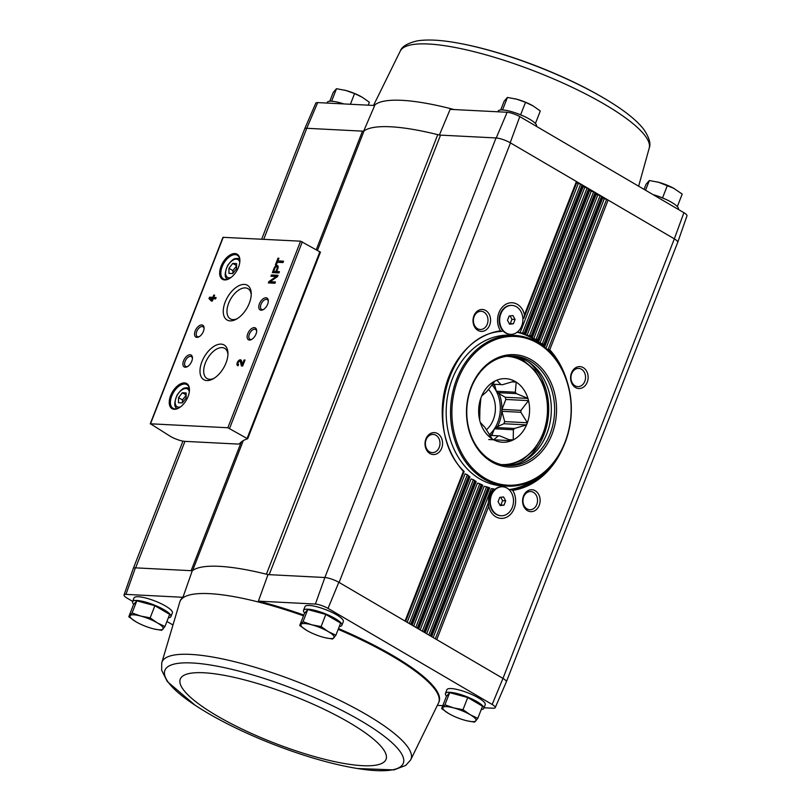 <?xml version="1.0" encoding="UTF-8"?>
<svg xmlns="http://www.w3.org/2000/svg" width="811" height="811" viewBox="0 0 811 811"><rect width="100%" height="100%" fill="white"/><g stroke="black" fill="none" stroke-linecap="round" stroke-linejoin="round"><path stroke-width="1.22" d="M263.727 239.306L306.771 128.29L317.689 102.591A9.975 2.291 -158.7 0 0 315.783 103.159L304.662 128.908A10.979 2.524 -158.7 0 0 304.622 129.02M317.689 102.591L374.692 105.501L363.642 131.189M243.3 440.606L192.673 570.447A139.918 32.187 -158.7 0 0 192.268 570.741L191.112 570.691A8.232 1.896 -158.7 0 0 192.673 570.447A139.918 32.187 -158.7 0 1 266.393 574.208A8.232 1.896 -158.7 0 0 269.161 574.664L267.995 574.614A139.918 32.187 -158.7 0 0 266.393 574.208L437.758 134.656A8.232 1.896 -158.7 0 0 440.535 135.123L496.241 137.961L507.139 112.263L450.135 109.353L439.369 135.062M261.669 239.194L304.662 128.929A10.979 2.524 -158.7 0 1 306.994 128.3L362.487 131.139A8.232 1.896 -158.7 0 0 364.048 130.895A139.918 32.187 -158.7 0 1 437.758 134.656M446.618 696.162A20.579 4.734 21.3 0 1 445.432 693.476L446.881 689.745A20.579 4.734 21.3 0 1 467.775 692.807A20.579 4.734 21.3 0 1 485.221 704.688L483.772 708.419A20.579 4.734 21.3 0 1 481.207 709.584M304.703 613.075A20.579 4.734 21.3 0 1 303.517 610.379L304.977 606.648A20.579 4.734 21.3 0 1 325.86 609.71A20.579 4.734 21.3 0 1 343.317 621.601L341.857 625.332A20.579 4.734 21.3 0 1 339.302 626.497M303.801 615.042A138.914 31.953 -158.7 0 0 258.395 601.144L315.398 604.053A9.975 2.291 -158.7 0 1 328.05 608.392L492.165 704.485A9.975 2.291 -158.7 0 1 495.217 707.668L506.338 681.919A10.979 2.524 21.3 0 0 502.972 678.401L674.336 238.85A10.979 2.524 21.3 0 1 677.732 242.327A10.979 2.524 21.3 0 1 677.682 242.428M303.496 615.823A138.884 31.953 -158.7 0 0 209.552 593.652A138.884 31.953 -158.7 0 0 179.839 601.874L161.724 662.942A133.633 30.737 -158.7 0 1 190.504 654.396A133.633 30.737 -158.7 0 1 336.028 698.565A133.633 30.737 -158.7 0 1 410.619 759.988L438.619 702.772A138.884 31.953 -158.7 0 0 438.629 702.772L438.954 702.012A138.914 31.953 -158.7 0 0 338.491 628.566M437.494 705.377L442.786 705.651M484.025 707.76L493.311 708.226A9.975 2.291 -158.7 0 0 495.217 707.668M241.293 441.954L191.112 570.691L135.396 567.842L125.948 594.382L182.951 597.291L192.268 570.741M267.995 574.614L258.395 601.144M502.688 678.239L338.826 582.288A10.979 2.524 -158.7 0 0 324.876 577.513L315.398 604.053M324.876 577.513L496.018 137.951A10.979 2.524 -158.7 0 1 510.474 142.898L510.2 142.746A10.979 2.524 -158.7 0 0 496.241 137.961M440.535 135.123L269.161 574.664L324.643 577.503M477.801 718.343L482.535 706.199L467.744 697.531L449.659 692.655L446.374 696.446L441.64 708.591L444.925 704.8L453.704 707.912L463.01 709.676L470.147 714.673L477.801 718.343L474.516 722.125L467.308 720.878M164.957 626.518L169.681 614.383L154.891 605.716L136.816 600.839L133.521 604.631L128.797 616.765L132.081 612.984L140.861 616.086L150.157 617.86L157.293 622.858L164.957 626.518L161.663 630.309L154.465 629.062M335.886 635.246L340.62 623.101L325.829 614.444L307.754 609.568L304.46 613.349L299.725 625.494L303.02 621.702L311.799 624.815L321.095 626.579L328.232 631.587L335.886 635.246L332.601 639.027L325.393 637.781M510.2 142.746L519.79 116.602A9.975 2.291 -158.7 0 0 507.139 112.263M519.79 116.602L683.906 212.695L674.336 238.85M677.732 242.327L686.978 215.848A9.975 2.291 -158.7 0 0 683.906 212.695M506.378 681.808L677.712 242.347A10.979 2.524 -158.7 0 0 674.063 238.687L510.474 142.898L339.099 582.45M306.771 128.29A10.979 2.524 -158.7 0 0 304.662 128.908M184.938 441.366L237.441 444.043A10.979 2.524 -158.7 0 0 239.691 443.566A156.381 35.978 -158.7 0 1 247.608 438.781L227.85 427.752L150.522 423.798L170.077 436.166A10.979 2.524 -158.7 0 0 184.938 441.366L135.63 567.852M437.676 433.621A10.979 8.779 92.9 0 0 425.035 444.55A10.979 8.779 92.9 0 0 438.69 452.548A10.979 8.779 92.9 0 0 437.676 433.621M485.688 310.491A10.979 8.779 92.9 0 0 473.036 321.42A10.979 8.779 92.9 0 0 486.691 329.418A10.979 8.779 92.9 0 0 485.688 310.491M524.078 317.689L576.966 182.059L523.825 318.348L524.464 314.759A17.143 13.716 92.9 0 0 517.337 304.338A17.143 13.716 92.9 0 0 500.61 309.407A17.143 13.716 92.9 0 0 500.478 330.787A80.38 64.312 92.9 0 0 445.492 387.029A80.38 64.312 92.9 0 0 463.405 471.373L464.095 471.536L463.405 471.373L464.095 471.536L405.662 621.429L464.115 471.495M583.241 367.616A10.979 8.779 92.9 0 0 570.599 378.544A10.979 8.779 92.9 0 0 584.255 386.543A10.979 8.779 92.9 0 0 583.241 367.616M535.24 490.746A10.979 8.779 92.9 0 0 522.588 501.674A10.979 8.779 92.9 0 0 536.243 509.673A10.979 8.779 92.9 0 0 535.24 490.746M494.923 489.368L493.352 488.851C490.057 493.088 488.394 497.721 488.364 502.739L488.698 506.388A17.143 13.716 92.9 0 0 508.152 516.333A17.143 13.716 92.9 0 0 512.684 490.361A80.38 64.312 92.9 0 0 563.564 446.283M133.764 604.347A20.579 4.734 21.3 0 1 132.578 601.65L134.038 597.92A20.579 4.734 21.3 0 1 154.921 600.992A20.579 4.734 21.3 0 1 172.378 612.873L170.918 616.603A20.579 4.734 21.3 0 1 168.364 617.769M182.951 597.291A138.914 31.953 -158.7 0 0 180.113 601.093L179.839 601.874A138.884 31.953 -158.7 0 0 179.839 601.884M125.948 594.382A9.975 2.291 -158.7 0 0 124.022 594.98A9.975 2.291 -158.7 0 0 127.094 598.133L132.68 601.407M166.924 621.459L172.368 624.642M135.396 567.842A10.979 2.524 -158.7 0 0 133.268 568.501L124.022 594.98M502.972 678.401L492.165 704.485M328.05 608.392L338.826 582.288M498.096 501.685L499.779 497.376L503.57 496.95L505.689 500.843L504.006 505.152L500.215 505.567L498.096 501.685M507.017 488.11A14.497 11.597 92.9 0 0 502.627 486.782A14.497 11.597 92.9 0 0 490.3 500.671A14.497 11.597 92.9 0 0 501.147 515.745A14.497 11.597 92.9 0 0 513.11 504.675A14.497 11.597 92.9 0 0 507.017 488.11M507.483 320.304L509.156 315.996L512.957 315.57L515.076 319.463L513.393 323.771L509.592 324.187L507.483 320.304M516.404 306.74A14.497 11.597 92.9 0 0 512.015 305.402A14.497 11.597 92.9 0 0 499.688 319.291A14.497 11.597 92.9 0 0 510.535 334.365A14.497 11.597 92.9 0 0 522.497 323.295A14.497 11.597 92.9 0 0 516.404 306.74M518.371 332.226L522.487 333.25L580.585 184.219L576.651 182.85M525.619 334.244L583.464 185.871L525.214 334.649L529.441 335.906L587.093 188.03L583.16 186.662M532.401 337.346L589.952 189.703L531.945 337.863M531.965 337.842L536.02 339.515L593.601 191.842L589.668 190.473M538.808 341.39A79.559 63.653 92.9 0 0 536.02 339.515L537.815 339.444A80.38 64.312 92.9 0 1 538.605 339.981L538.311 342.029M538.332 341.999L542.245 344.057L600.099 195.644L596.166 194.275M544.901 346.246L602.978 197.296L544.374 347.047M546.604 348.923L548.084 349.561L606.608 199.455L602.674 198.087M493.352 488.851L491.273 488.577L433.186 637.547M428.816 634.983L486.59 486.793L484.157 486.326L426.687 633.736M422.308 631.171L479.798 483.711L477.426 483.103L420.179 629.924M415.8 627.369L473.371 479.696L471.059 478.956L413.681 626.122M409.302 623.558L467.318 474.739L465.058 473.847L407.173 622.311M503.124 330.989L501.299 331.415C447.287 334.375 421.568 430.702 464.105 471.434M547.668 469.599A79.559 63.653 92.9 0 1 510.849 489.692L512.684 490.361M566.909 380.846A80.38 64.312 92.9 0 0 549.757 349.774L548.084 349.561A79.559 63.653 92.9 0 1 553.457 356.039M576.966 182.059L576.418 181.512L524.464 314.759M549.757 349.774L608.118 200.084L606.608 199.455M488.769 488.273L489.692 487.837L486.59 486.793L487.887 487.969A80.38 64.312 92.9 0 0 488.769 488.273L431.057 636.3M544.86 346.358L544.718 344.776A80.38 64.312 92.9 0 0 543.978 344.128L542.245 344.057A79.559 63.653 92.9 0 1 544.86 346.358M602.978 197.296L602.431 196.749L544.718 344.776M543.978 344.128L601.62 196.272L600.099 195.644M424.558 632.489L481.886 485.454L482.738 485.191L479.798 483.711L481.045 485.039A80.38 64.312 92.9 0 0 481.886 485.454L482.738 485.191L425.167 632.854L482.758 485.171M538.839 341.299L596.48 193.484L595.933 192.937L538.605 339.981M537.815 339.444L595.112 192.46L593.601 191.842M418.05 628.677L475.358 481.704L476.158 481.582L475.358 481.704L476.158 481.582L418.669 629.042L476.169 481.562M532.381 337.376L532.117 336.109A80.38 64.312 92.9 0 0 531.286 335.693L529.441 335.906A79.559 63.653 92.9 0 1 532.381 337.376M589.972 189.683L589.425 189.135L532.117 336.109M531.286 335.693L588.614 188.659L587.093 188.03M417.239 628.201L474.567 481.166L473.371 479.696L476.169 481.552M411.552 624.875L469.194 477.02L469.944 477.04L469.194 477.02L469.944 477.04L412.16 625.23M525.589 334.304L525.275 333.179A80.38 64.312 92.9 0 0 524.393 332.875L522.487 333.25A79.559 63.653 92.9 0 1 525.589 334.304M583.464 185.871L582.916 185.324L525.275 333.179M524.393 332.875L582.105 184.847L580.585 184.219M410.731 624.399L468.444 476.371L467.318 474.739L469.944 476.98M247.669 438.619L320.426 252.16L300.587 241.181L222.964 237.319L150.228 423.879M276.298 264.954L277.342 262.267L282.998 262.561L283.536 261.162L277.889 260.878L278.933 258.192L278.011 258.141L275.375 264.913L276.298 264.954M272.374 272.597L278.954 272.932L279.44 271.685L276.673 271.553L277.879 268.461A3.183 1.764 -59.6 0 0 277.575 265.623A3.183 1.764 -59.6 0 0 274.067 268.269L272.374 272.597M268.35 282.917L274.929 283.252L275.436 281.964L270.134 281.691L277.524 276.592L278.031 275.294L271.452 274.959L270.955 276.257L276.247 276.521L268.857 281.63L268.35 282.917M212.3 301.094L213.192 298.803L215.564 298.924L216.101 297.536L213.739 297.414L214.631 295.123L213.709 295.072L212.817 297.363L209.532 297.201L208.985 298.59L211.377 301.043L212.3 301.094M238.059 365.771L238.606 364.382A1.754 0.973 -59.6 0 1 238.343 364.301A1.754 0.973 -59.6 0 1 238.383 362.294A1.754 0.973 -59.6 0 1 240.117 361.27A1.754 0.973 -59.6 0 1 240.411 361.726L241.394 365.943L242.661 366.004L244.993 360.033L244.07 359.993L242.317 364.494L241.455 360.804A3.295 1.825 -59.6 0 0 240.887 359.942A3.295 1.825 -59.6 0 0 237.653 361.868A3.295 1.825 -59.6 0 0 237.562 365.629A3.295 1.825 -59.6 0 0 238.059 365.771M234.926 253.559A14.537 8.059 -59.6 0 0 220.146 269.242A14.537 8.059 -59.6 0 0 228.925 278.822A14.537 8.059 -59.6 0 0 239.894 260.088A14.537 8.059 -59.6 0 0 234.926 253.559M184.492 382.914A14.537 8.059 -59.6 0 0 169.712 398.596A14.537 8.059 -59.6 0 0 178.491 408.176A14.537 8.059 -59.6 0 0 189.46 389.442A14.537 8.059 -59.6 0 0 184.492 382.914M190.098 354.782A6.863 3.802 -59.6 0 0 183.124 362.182A6.863 3.802 -59.6 0 0 187.27 366.704A6.863 3.802 -59.6 0 0 192.44 357.864A6.863 3.802 -59.6 0 0 190.098 354.782M201.736 324.937A6.863 3.802 -59.6 0 0 194.762 332.328A6.863 3.802 -59.6 0 0 198.908 336.849A6.863 3.802 -59.6 0 0 204.078 328.009A6.863 3.802 -59.6 0 0 201.736 324.937M221.079 344.117A20.113 11.141 -59.6 0 0 200.641 365.802A20.113 11.141 -59.6 0 0 212.786 379.041A20.113 11.141 -59.6 0 0 227.952 353.14A20.113 11.141 -59.6 0 0 221.079 344.117M244.354 284.408A20.113 11.141 -59.6 0 0 223.917 306.092A20.113 11.141 -59.6 0 0 236.062 319.341A20.113 11.141 -59.6 0 0 251.228 293.44A20.113 11.141 -59.6 0 0 244.354 284.408M254.33 327.624A6.863 3.802 -59.6 0 0 247.355 335.014A6.863 3.802 -59.6 0 0 251.501 339.535A6.863 3.802 -59.6 0 0 256.671 330.695A6.863 3.802 -59.6 0 0 254.33 327.624M265.967 297.769A6.863 3.802 -59.6 0 0 258.993 305.169A6.863 3.802 -59.6 0 0 263.139 309.68A6.863 3.802 -59.6 0 0 268.309 300.851A6.863 3.802 -59.6 0 0 265.967 297.769M268.299 301.408A5.667 3.143 -59.6 0 0 267.265 299.594A5.667 3.143 -59.6 0 0 266.403 299.34A5.667 3.143 -59.6 0 0 261.314 303.598A5.667 3.143 -59.6 0 0 261.527 309.376A5.667 3.143 -59.6 0 0 263.626 309.396M256.661 331.263A5.667 3.143 -59.6 0 0 255.627 329.448A5.667 3.143 -59.6 0 0 254.766 329.195A5.667 3.143 -59.6 0 0 249.676 333.453A5.667 3.143 -59.6 0 0 249.889 339.231A5.667 3.143 -59.6 0 0 251.988 339.251M251.217 294.657A17.477 9.681 -59.6 0 0 248.136 288.767A17.477 9.681 -59.6 0 0 245.307 287.895A17.477 9.681 -59.6 0 0 229.543 301.175A17.477 9.681 -59.6 0 0 230.476 318.936A17.477 9.681 -59.6 0 0 237.116 318.733M227.942 354.356A17.477 9.681 -59.6 0 0 224.86 348.466A17.477 9.681 -59.6 0 0 222.032 347.605A17.477 9.681 -59.6 0 0 206.268 360.875A17.477 9.681 -59.6 0 0 207.2 378.636A17.477 9.681 -59.6 0 0 213.84 378.443M204.068 328.577A5.667 3.143 -59.6 0 0 203.024 326.762A5.667 3.143 -59.6 0 0 202.162 326.509A5.667 3.143 -59.6 0 0 197.073 330.766A5.667 3.143 -59.6 0 0 197.296 336.545A5.667 3.143 -59.6 0 0 199.384 336.565M192.43 358.421A5.667 3.143 -59.6 0 0 191.386 356.607A5.667 3.143 -59.6 0 0 190.524 356.364A5.667 3.143 -59.6 0 0 185.435 360.611A5.667 3.143 -59.6 0 0 185.658 366.4A5.667 3.143 -59.6 0 0 187.746 366.41M178.471 402.712L182.262 402.905L186.104 398.019L186.145 392.95L182.353 392.757L178.511 397.633L178.471 402.712M189.47 389.807A13.716 7.603 -59.6 0 0 186.875 384.607A13.716 7.603 -59.6 0 0 184.796 384.008A13.716 7.603 -59.6 0 0 172.479 394.298A13.716 7.603 -59.6 0 0 173.007 408.278A13.716 7.603 -59.6 0 0 178.815 407.994M228.905 273.358L232.696 273.55L236.538 268.674L236.579 263.595L232.777 263.403L228.945 268.279L228.905 273.358M239.894 260.463A13.716 7.603 -59.6 0 0 237.309 255.252A13.716 7.603 -59.6 0 0 235.22 254.654A13.716 7.603 -59.6 0 0 222.913 264.944A13.716 7.603 -59.6 0 0 223.441 278.933A13.716 7.603 -59.6 0 0 229.249 278.639M241.151 360.175A3.295 1.825 -59.6 0 0 238.241 362.213A3.295 1.825 -59.6 0 0 237.887 365.751M241.911 365.974L241.009 362.071A1.754 0.973 -59.6 0 0 240.705 361.615A1.754 0.973 -59.6 0 0 240.35 361.544M244.871 360.348L244.07 359.993M244.658 360.337L242.905 364.849L242.317 364.494M215.979 297.84L213.739 297.414M214.509 295.437L213.709 295.072M214.297 295.417L213.405 297.708L212.817 297.363M213.405 297.708L209.532 297.201M210.12 297.546L209.583 298.935L208.985 298.59M210.992 298.691L211.924 299.654L212.269 298.752L210.992 298.691M212.269 298.752L212.867 299.107L212.512 299.999L211.924 299.654M209.583 298.935L211.651 301.063M276.247 276.521L276.845 276.875L269.445 281.975L269.07 282.958M269.445 281.975L268.857 281.63M275.314 282.269L270.134 281.691M277.909 275.608L271.452 274.959M272.05 275.304L271.665 276.287M277.849 265.846A3.183 1.764 -59.6 0 0 274.655 268.613L273.094 272.638M279.319 271.999L276.673 271.553M273.652 271.391L275.882 271.513L277.088 268.421A1.865 1.034 -59.6 0 0 276.916 266.758A1.865 1.034 -59.6 0 0 274.858 268.309L273.652 271.391L275.882 271.513M276.48 271.857L277.676 268.765A1.865 1.034 -59.6 0 0 277.504 267.103A1.865 1.034 -59.6 0 0 277.159 267.022M283.414 261.477L277.889 260.878M278.812 258.506L278.011 258.141M278.599 258.496L276.085 264.944M236.559 265.613L232.777 263.403M236.559 265.927L232.889 270.59L228.945 268.279M232.889 270.59L232.869 273.337M186.124 394.967L182.353 392.757M186.124 395.271L182.455 399.945L178.511 397.633M182.455 399.945L182.434 402.692M483.914 312.123A9.114 7.299 92.9 0 0 481.156 311.282A9.114 7.299 92.9 0 0 473.411 320.021A9.114 7.299 92.9 0 0 480.234 329.499A9.114 7.299 92.9 0 0 487.746 322.535A9.114 7.299 92.9 0 0 483.914 312.123M533.476 492.378A9.114 7.299 92.9 0 0 530.708 491.537A9.114 7.299 92.9 0 0 522.963 500.265A9.114 7.299 92.9 0 0 529.786 509.744A9.114 7.299 92.9 0 0 537.298 502.79A9.114 7.299 92.9 0 0 533.476 492.378M581.477 369.248A9.114 7.299 92.9 0 0 578.719 368.407A9.114 7.299 92.9 0 0 570.964 377.145A9.114 7.299 92.9 0 0 577.787 386.624A9.114 7.299 92.9 0 0 585.309 379.66A9.114 7.299 92.9 0 0 581.477 369.248M435.912 435.254A9.114 7.299 92.9 0 0 433.155 434.412A9.114 7.299 92.9 0 0 425.4 443.141A9.114 7.299 92.9 0 0 432.222 452.619A9.114 7.299 92.9 0 0 439.744 445.665A9.114 7.299 92.9 0 0 435.912 435.254M501.34 331.405L500.478 330.787M511.751 305.392A14.497 11.597 92.9 0 0 511.498 305.372A14.497 11.597 92.9 0 0 499.17 319.27A14.497 11.597 92.9 0 0 510.018 334.335A14.497 11.597 92.9 0 0 510.281 334.345M502.374 486.772A14.497 11.597 92.9 0 0 502.11 486.752A14.497 11.597 92.9 0 0 489.783 500.64A14.497 11.597 92.9 0 0 500.63 515.715A14.497 11.597 92.9 0 0 500.894 515.725M510.089 315.895L511.954 319.301L515.076 319.463M511.954 319.301L510.271 323.609L513.393 323.771M510.271 323.609L509.338 323.711M500.711 497.275L502.567 500.681L505.689 500.843M502.567 500.681L500.884 504.989L504.006 505.152M500.884 504.989L499.951 505.091M445.432 693.476A20.579 4.734 21.3 0 1 466.315 696.537A20.579 4.734 21.3 0 1 483.772 708.419M132.578 601.65A20.579 4.734 21.3 0 1 153.472 604.722A20.579 4.734 21.3 0 1 170.918 616.603M303.517 610.379A20.579 4.734 21.3 0 1 324.41 613.44A20.579 4.734 21.3 0 1 341.857 625.332M325.829 614.444L321.095 626.579M307.754 609.568L303.02 621.702M306.862 630.492A17.832 4.106 21.3 0 1 301.114 624.267A17.832 4.106 21.3 0 1 311.799 624.815A17.832 4.106 21.3 0 1 328.232 631.587A17.832 4.106 21.3 0 1 333.99 637.811A17.832 4.106 21.3 0 1 324.055 637.456A17.832 4.106 21.3 0 1 323.305 637.264A17.832 4.106 21.3 0 1 308.413 631.363A17.832 4.106 21.3 0 1 306.862 630.492L299.725 625.494M154.891 605.716L150.157 617.86M136.816 600.839L132.081 612.984M135.924 621.763A17.832 4.106 21.3 0 1 130.176 615.549A17.832 4.106 21.3 0 1 140.861 616.086A17.832 4.106 21.3 0 1 157.293 622.858A17.832 4.106 21.3 0 1 163.052 629.083A17.832 4.106 21.3 0 1 153.117 628.738A17.832 4.106 21.3 0 1 152.367 628.535A17.832 4.106 21.3 0 1 137.475 622.635A17.832 4.106 21.3 0 1 135.924 621.763L128.797 616.765M467.744 697.531L463.01 709.676M449.659 692.655L444.925 704.8M448.777 713.589A17.832 4.106 21.3 0 1 443.019 707.364A17.832 4.106 21.3 0 1 453.704 707.912A17.832 4.106 21.3 0 1 470.147 714.673A17.832 4.106 21.3 0 1 475.895 720.898A17.832 4.106 21.3 0 1 465.97 720.553A17.832 4.106 21.3 0 1 465.21 720.361A17.832 4.106 21.3 0 1 450.318 714.45A17.832 4.106 21.3 0 1 448.777 713.589L441.64 708.591M677.236 206.481L675.989 205.325M665.598 199.242L658.988 196.546M678.32 209.42L678.422 209.167A20.579 4.734 -158.7 0 0 653.078 194.64M505.071 110.215L502.364 109.941M535.321 123.384L534.074 122.238M523.683 116.145L517.083 113.449M536.416 126.334L536.507 126.08A20.579 4.734 -158.7 0 0 524.697 116.622A20.579 4.734 -158.7 0 0 502.556 109.951A20.579 4.734 -158.7 0 0 498.167 111.127L497.903 111.796M334.132 101.487L331.435 101.213M343.864 103.93A20.579 4.734 -158.7 0 0 331.618 101.223A20.579 4.734 -158.7 0 0 327.228 102.399L326.975 103.068M368.214 105.177L369.36 102.237L362.223 97.239L354.569 93.579L350.403 104.264M331.75 100.848L336.484 88.703L345.79 90.467L354.569 93.579M345.03 90.274L345.79 90.467A17.832 4.106 -158.7 0 0 345.03 90.274A17.832 4.106 -158.7 0 0 344.148 90.051M329.793 101.233L333.199 92.484L336.484 88.703M361.554 96.854A17.832 4.106 -158.7 0 0 360.682 96.367A17.832 4.106 -158.7 0 0 345.79 90.467M535.564 123.11L540.298 110.965L533.162 105.967L525.508 102.308L520.774 114.442M502.688 109.566L507.422 97.432L516.729 99.195L525.508 102.308M515.968 98.993L516.729 99.195A17.832 4.106 -158.7 0 0 515.968 98.993A17.832 4.106 -158.7 0 0 515.086 98.78M500.722 109.961L504.138 101.213L507.422 97.432M532.492 105.582A17.832 4.106 -158.7 0 0 531.621 105.095A17.832 4.106 -158.7 0 0 516.729 99.195M644.076 189.369L646.043 184.31L649.337 180.518L658.633 182.293L673.576 188.223L682.203 194.062L677.479 206.197M645.546 190.23L649.337 180.518M662.678 197.539L667.412 185.395M657.883 182.09L658.633 182.293A17.832 4.106 -158.7 0 0 657.883 182.09A17.832 4.106 -158.7 0 0 656.991 181.877M674.397 188.669A17.832 4.106 -158.7 0 0 673.525 188.193A17.832 4.106 -158.7 0 0 658.633 182.293M480.852 398.13A31.822 25.465 92.9 0 0 479.706 420.27A31.822 25.465 -87.1 0 0 480.315 422.48A31.822 25.465 92.9 0 0 492.034 438.792A31.822 25.465 -87.1 0 0 493.717 439.775A31.822 25.465 92.9 0 0 511.437 440.697A31.822 25.465 -87.1 0 0 513.211 439.897A31.822 25.465 92.9 0 0 526.552 424.893A31.822 25.465 -87.1 0 0 527.383 422.754A31.822 25.465 92.9 0 0 528.529 400.624A31.822 25.465 -87.1 0 0 527.92 398.414A31.822 25.465 92.9 0 0 516.201 382.103A31.822 25.465 -87.1 0 0 514.519 381.119A31.822 25.465 92.9 0 0 496.798 380.197A31.822 25.465 -87.1 0 0 495.024 380.998A31.822 25.465 92.9 0 0 481.683 396.001A31.822 25.465 -87.1 0 0 480.852 398.13L479.99 408.247A25.648 20.528 92.9 0 0 479.889 410.133L479.706 420.27M501.968 409.413A25.648 20.528 -87.1 0 1 501.867 411.309L504.695 421.598L527.383 422.754L520.855 412.272A25.648 20.528 92.9 0 0 520.946 410.376L528.529 400.624L505.841 399.458L501.968 409.413L520.946 410.376M501.867 411.309L520.855 412.272M495.551 427.509L514.539 428.472L526.552 424.893L503.864 423.737L495.551 427.509A25.648 20.528 -87.1 0 1 494.416 428.786L513.393 429.759A25.648 20.528 92.9 0 0 514.539 428.472M508.821 439.663L513.211 439.897L513.393 429.759M491.871 384.789A31.822 25.465 92.9 0 1 494.416 428.786L491.801 435.487M489.722 435.375L499.85 435.902L511.437 440.697L488.749 439.542M493.717 439.775L498.339 435.821A25.648 20.528 92.9 0 0 499.11 435.872A25.648 20.528 92.9 0 0 499.85 435.902M480.315 422.48L484.502 426.91A25.648 20.528 92.9 0 0 485.505 428.299L492.034 438.792M495.024 380.998L487.441 390.76A25.648 20.528 92.9 0 0 486.306 392.048L481.683 396.001M514.519 381.119L502.506 384.698L492.358 384.181L500.985 384.617L496.798 380.197M502.506 384.698A25.648 20.528 92.9 0 0 501.725 384.637A25.648 20.528 92.9 0 0 500.985 384.617M494.436 384.282L496.352 391.247L515.34 392.21L516.201 382.103L511.792 381.88M496.352 391.247A25.648 20.528 -87.1 0 1 497.356 392.636L516.343 393.609A25.648 20.528 92.9 0 0 515.34 392.21M497.356 392.636L505.233 397.258L527.92 398.414L516.343 393.609M504.695 421.598A31.822 25.465 -87.1 0 1 503.864 423.737M505.233 397.258A31.822 25.465 -87.1 0 1 505.841 399.458M486.357 429.86A25.648 20.528 92.9 0 0 488.435 389.331M485.191 478.348A74.48 59.588 -87.1 0 1 478.338 349.926A74.48 59.588 -87.1 0 1 571.015 404.192A74.48 59.588 -87.1 0 1 485.191 478.348M491.628 461.824A56.243 45 -87.1 0 1 486.468 364.838A56.243 45 -87.1 0 1 556.447 405.814A56.243 45 -87.1 0 1 491.628 461.824M484.258 479.2A75.443 60.369 -87.1 0 1 452.558 393.041A75.443 60.369 -87.1 0 1 514.782 335.45A75.443 60.369 -87.1 0 1 571.218 413.874A75.443 60.369 -87.1 0 1 507.088 486.144A75.443 60.369 -87.1 0 1 484.258 479.2M507.088 486.144L502.739 485.921A75.443 60.369 -87.1 0 1 479.909 478.977A75.443 60.369 -87.1 0 1 448.209 392.818A75.443 60.369 -87.1 0 1 510.433 335.227L514.782 335.45M517.114 332.246A79.559 63.653 -87.1 0 1 540.866 344.452M533.952 479.838A79.559 63.653 -87.1 0 1 508.973 489.58M491.294 460.536A54.874 43.906 -87.1 0 1 468.241 397.877A54.874 43.906 -87.1 0 1 513.485 355.978A54.874 43.906 -87.1 0 1 554.542 413.022A54.874 43.906 -87.1 0 1 507.899 465.585A54.874 43.906 -87.1 0 1 491.294 460.536M511.842 355.938A54.874 43.906 -87.1 0 1 551.247 412.85A54.874 43.906 -87.1 0 1 506.257 465.463M316.29 249.626L362.487 131.139M405.044 621.064L463.405 471.373M436.754 639.626L488.698 506.388M430.246 635.824L487.887 487.969M423.737 632.012L481.045 485.039M474.567 481.166A80.38 64.312 92.9 0 0 475.358 481.704M468.444 476.371A80.38 64.312 92.9 0 0 469.194 477.02M486.935 486.914A79.559 63.653 92.9 0 0 489.692 487.837L431.675 636.655M480.284 483.974A79.559 63.653 92.9 0 0 482.707 485.171M473.969 480.122A79.559 63.653 92.9 0 0 476.087 481.541M467.947 475.317A79.559 63.653 92.9 0 0 469.833 476.959M435.314 638.794L488.364 502.739M545.945 348.355L604.246 198.817M539.944 343.246L597.737 195.005M533.668 338.846L591.229 191.203M527.028 335.379L584.731 187.392M520.023 332.865L578.223 183.58M229.604 428.34L302.341 241.769M247.183 438.234L319.919 251.674M150.522 423.798L223.258 237.238M227.85 427.752L300.587 241.181M189.318 391.825A10.29 5.697 -59.6 0 0 185.942 388.499A10.29 5.697 -59.6 0 0 175.703 398.809A10.29 5.697 -59.6 0 0 180.498 406.889M177.406 408.47A11.658 6.458 -59.6 0 0 177.508 408.531L177.406 408.47C173.959 407.446 173.899 402.895 177.203 394.815C183.762 386.218 184.695 388.398 186.996 387.709L189.186 388.347A11.658 6.458 -59.6 0 1 189.287 388.408L189.186 388.347M239.752 262.47A10.29 5.697 -59.6 0 0 236.376 259.145A10.29 5.697 -59.6 0 0 226.137 269.455A10.29 5.697 -59.6 0 0 230.932 277.534M227.83 279.116A11.658 6.458 -59.6 0 0 227.942 279.177L227.83 279.116C224.394 278.092 224.333 273.54 227.638 265.461C234.197 256.864 235.119 259.044 237.43 258.354L239.62 258.993A11.658 6.458 -59.6 0 1 239.721 259.054L239.62 258.993M241.009 362.071L240.411 361.726M274.655 268.613L274.067 268.269M277.676 268.765L277.088 268.421M317.496 250.305L364.048 130.895M523.409 461.216A57.753 46.207 92.9 0 0 528.478 361.899M438.629 702.772A138.884 31.953 -158.7 0 0 338.187 629.346M192.197 662.972A127.935 29.429 -158.7 0 0 197.6 706.847L197.6 706.847C239.316 733.722 305.615 759.562 354.498 768.017L354.498 768.017A127.935 29.429 -158.7 0 0 371.479 727.295A127.935 29.429 -158.7 0 0 192.197 662.972M203.825 672.765A110.428 25.405 -158.7 0 0 265.521 739.52A110.428 25.405 -158.7 0 0 380.116 745.37A110.428 25.405 -158.7 0 0 203.825 672.765M374.185 105.481A138.884 31.953 21.3 0 1 375.473 104.416A138.884 31.953 21.3 0 1 454.17 109.566M373.506 105.45L400.381 50.84A133.633 30.737 21.3 0 1 535.655 71.581A133.633 30.737 21.3 0 1 649.276 147.886L649.276 147.886C651.03 143.618 649.185 137.424 643.731 129.314C637.476 121.315 627.359 112.881 613.4 103.98L613.4 103.98A127.935 29.429 21.3 0 1 615.934 105.633M453.511 42.304A127.935 29.429 21.3 0 1 456.502 42.811L456.502 42.811A127.935 29.429 21.3 0 1 613.4 103.98C571.684 77.116 505.395 51.265 456.502 42.811C440.201 39.901 427.042 39.273 417.016 40.925C407.517 43.206 401.972 46.511 400.381 50.84M501.016 464.541A54.185 43.348 92.9 0 0 545.996 423.403A54.185 43.348 92.9 0 0 523.267 361.321A54.185 43.348 92.9 0 0 506.53 356.313M522.933 360.033A55.553 44.453 92.9 0 0 514.022 356.222M490.716 435.426A32.927 26.337 92.9 0 0 492.52 433.642M497.427 426.657A32.927 26.337 92.9 0 0 499.13 393.68M494.974 386.239A32.927 26.337 92.9 0 0 493.331 384.232M489.307 434.737A31.822 25.465 92.9 0 0 494.406 428.796M431.675 636.665L489.702 487.837M538.828 341.34L596.48 193.484M412.17 625.24L469.954 477.01M247.69 438.721L320.426 252.16M240.705 361.615L240.117 361.27M277.504 267.103L276.916 266.758M133.318 568.399L182.941 441.113M510.018 334.335L510.535 334.365M511.498 305.372L512.015 305.402M500.63 515.715L501.147 515.745M502.11 486.752L502.627 486.782M161.724 662.942L161.663 670.251L167.269 681.514L195.066 705.195M410.619 759.988L405.733 765.412L393.984 769.903L357.489 768.514M638.632 186.185L649.276 147.886M514.123 356.242L523.146 360.094L534.794 370.08L543.208 384.161L547.547 400.898L547.405 418.588L542.782 435.466L534.145 449.791L522.335 460.131L508.558 465.392"/></g></svg>
